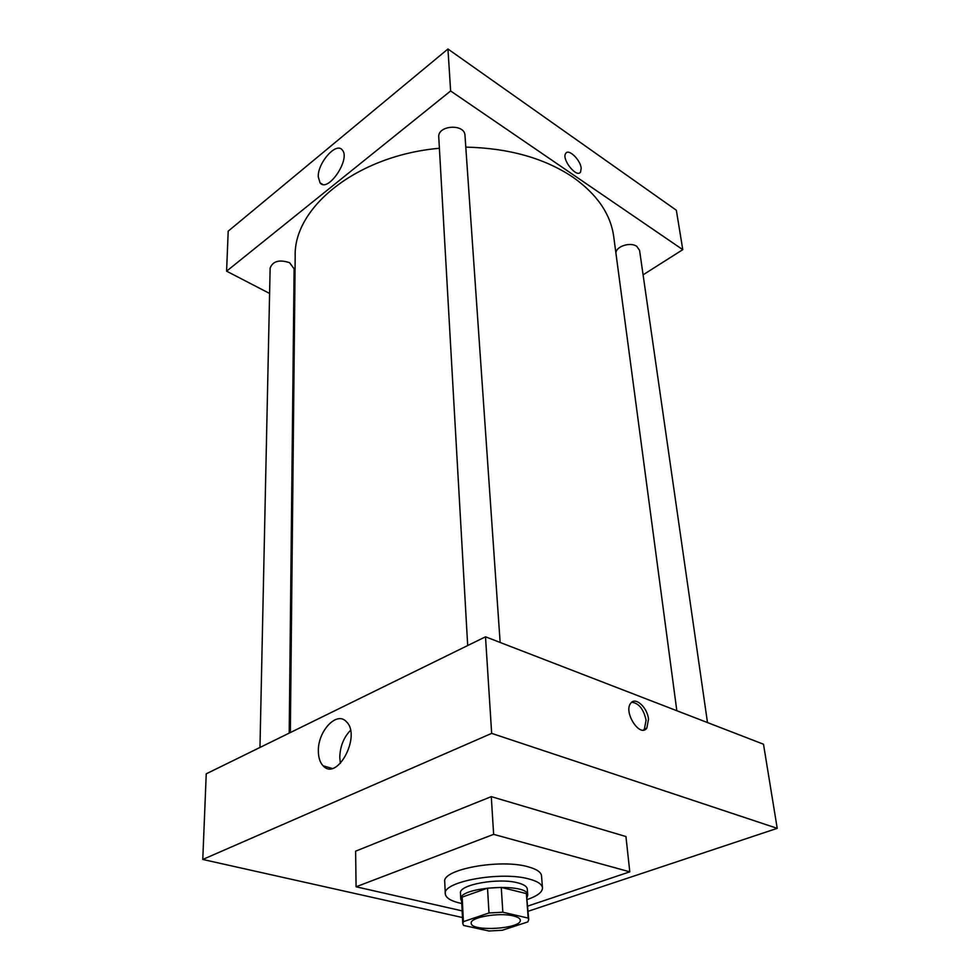<?xml version="1.0" encoding="UTF-8"?>
<svg xmlns="http://www.w3.org/2000/svg" width="980" height="980" viewBox="0 0 980 980"><rect width="100%" height="100%" fill="white"/><g stroke="black" fill="none" stroke-linecap="round" stroke-linejoin="round"><path stroke-width="1.47" d="M513.373 915.908C517.783 916.974 520.098 918.383 520.307 920.159C521.948 928.905 470.645 932.041 471.209 923.16C469.8 917.341 499.163 912.221 513.373 915.908M488.996 912.968L463.393 921.653L462.781 923.589L463.577 925.439L488.934 931L502.287 930.265L527.865 921.898L528.722 919.558L528.171 918.089L502.838 912.209L488.996 912.968L487.526 888.174L462.168 897.117L463.393 921.653M528.171 918.089L526.395 893.601L501.258 887.414L502.838 912.209M526.395 893.601L528.722 919.558M462.781 923.589L461.555 899.138L462.168 897.117M487.526 888.174L501.258 887.414M527.105 897.227L527.73 895.083C528.722 882.478 458.26 886.79 460.784 899.175L461.666 901.233M460.784 899.175L460.478 893.123C458.505 884.72 498.6 877.455 517.918 882.894C523.871 884.45 526.995 886.496 527.289 889.044L527.73 895.083M461.776 903.523C451.29 901.282 445.79 898.048 445.275 893.809C442.311 881.62 501.025 870.975 529.041 878.999C537.567 881.265 542.05 884.217 542.467 887.868C542.467 892.143 537.408 896.014 527.265 899.518M445.275 893.809L444.736 881.78C441.784 869.358 500.229 858.603 528.134 866.81C536.648 869.125 541.107 872.151 541.536 875.863L542.467 887.868M462.144 910.886L356.083 886.778L493.638 834.36L629.797 871.833L527.742 906.096M356.083 886.778L355.618 851.179L491.286 796.63L493.638 834.36M491.286 796.63L625.938 836.54L629.797 871.833M528.122 911.278L777.226 828.345L491.666 733.383L202.774 859.46L462.474 917.537M202.774 859.46L206.241 773.82L485.504 636.804L763.494 744.212L777.226 828.345M648.515 719.198L646.825 728.128C639.916 738.087 623.084 711.872 630.814 703.162C635.408 696.462 647.437 707.438 648.515 719.198M485.504 636.804L491.666 733.383M318.365 751.207C317.728 731.166 336.777 710.77 346.32 721.66C361.632 735.441 337.255 781.807 323.143 765.833C320.019 762.55 318.427 757.675 318.365 751.207M350.473 730.345C343.649 737.536 340.072 746.589 339.754 757.479L340.379 763.42M643.456 730.063L644.387 729.12L646.077 720.19C643.639 709.14 638.85 703.162 631.708 702.244M290.35 732.562L295.188 256.135C293.498 207.368 357.014 155.477 439.395 148.274M465.794 147.11C508.669 148.103 544.365 158.111 572.871 177.147C597.028 194.236 610.65 214.081 613.725 236.658L676.825 710.721M500.143 642.451L464.986 135.46C464.839 123.407 437.399 125.158 438.758 137.139L467.693 645.538M615.93 253.183C615.673 246.47 630.422 241.631 636.816 246.384L639.573 250.366L707.486 722.579M259.97 747.458L270.137 268.079C272.869 261.109 279.374 259.32 289.627 262.714L294.11 268.851L289.198 733.114M447.946 49L676.347 210.247L682.778 249.667L643.088 274.829L682.778 249.667L450.629 90.969L226.588 271.166L269.598 293.449L226.588 271.166L228.205 231.145L447.946 49L450.629 90.969L226.588 271.166M293.718 305.944L294.674 306.446L293.718 305.944M581.177 168.217C580.503 159.899 568.596 148.384 565.742 153.382C561.185 158.968 576.767 178.532 580.552 172.051L581.177 168.217L580.564 172.039C576.767 178.532 561.185 158.956 565.742 153.382C568.596 148.384 580.515 159.899 581.177 168.217M682.778 249.667L450.629 90.969M318.267 176.755C317.643 162.803 336.275 141.733 342.216 149.916C351.11 158.821 327.749 193.354 320.043 182.844L318.267 176.755M323.143 765.833L332.11 768.406M646.825 728.128L644.387 729.12M320.043 182.844L322.628 184.363"/></g></svg>
